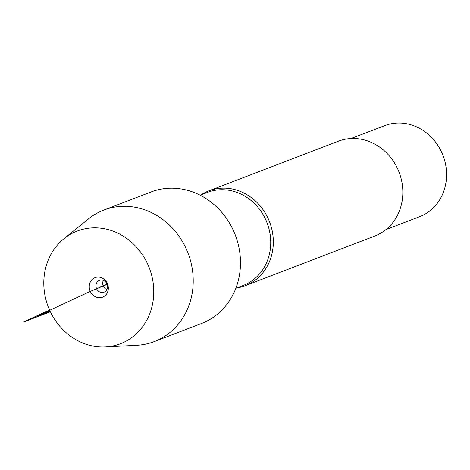 <?xml version="1.0" encoding="UTF-8"?>
<svg xmlns="http://www.w3.org/2000/svg" width="470" height="470" viewBox="0 0 470 470"><rect width="100%" height="100%" fill="white"/><g stroke="black" fill="none" stroke-linecap="round" stroke-linejoin="round"><path stroke-width="0.7" d="M201.001 194.874A50.789 45.572 69 0 1 208.868 190.838A50.789 45.572 69 0 1 268.37 219.014A50.789 45.572 69 0 1 245.217 285.695A50.789 45.572 69 0 1 236.674 287.951M154.248 341.596L201.507 323.483A70.435 63.197 -111 0 0 233.619 231.011A70.435 63.197 -111 0 0 151.099 191.942L103.841 210.055A70.435 63.197 69 0 1 188.059 253.207A70.435 63.197 69 0 1 154.248 341.596A70.435 63.197 69 0 1 136.764 345.291L105.403 346.942A60.348 54.15 -111 0 0 149.348 268.041A60.348 54.15 -111 0 0 63.926 238.725A60.348 54.15 -111 0 0 49.679 310.3A60.348 54.15 -111 0 0 105.403 346.942M245.217 285.695L374.731 236.058A50.789 45.572 -111 0 0 397.884 169.376A50.789 45.572 -111 0 0 338.377 141.206L208.868 190.838M351.02 138.532L384.701 125.625A48.763 43.751 69 0 1 441.829 152.674A48.763 43.751 69 0 1 419.598 216.688L385.917 229.595M63.926 238.725L88.36 218.991A70.435 63.197 69 0 1 103.841 210.055M103.341 280.414A6.351 5.699 -111 0 0 106.86 289.591M106.902 283.886A6.351 5.699 -111 0 0 99.458 280.361A6.351 5.699 -111 0 0 96.415 288.327A6.351 5.699 -111 0 0 104.005 292.217A6.351 5.699 -111 0 0 106.902 283.886M107.113 284.415L90.263 291.394A10.475 9.4 -111 0 0 103.077 296.97A10.475 9.4 -111 0 0 107.313 283.451A10.475 9.4 -111 0 0 94.494 277.87A10.475 9.4 -111 0 0 90.263 291.394L40.438 314.6L49.979 310.946M107.054 284.25L98.788 287.423M45.866 311.639L49.679 310.3L45.866 311.639L23.5 322.062L50.361 311.769M49.943 310.876L36.237 316.128L25.903 320.94L50.284 311.598M235.84 288.269L243.166 285.46A49.838 44.721 -111 0 0 265.885 220.03A49.838 44.721 -111 0 0 207.493 192.383L200.167 195.191"/></g></svg>
